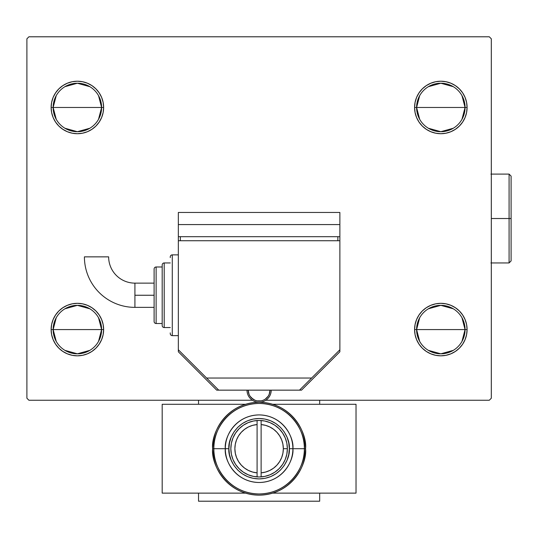 <?xml version="1.0" encoding="UTF-8"?>
<svg xmlns="http://www.w3.org/2000/svg" width="538" height="538" viewBox="0 0 538 538"><rect width="100%" height="100%" fill="white"/><g stroke="black" fill="none" stroke-linecap="round" stroke-linejoin="round"><path stroke-width="0.81" d="M419.68 341.395L416.6 329.579A24.23 24.23 0 0 0 440.83 353.809A24.23 24.23 0 0 0 465.061 329.579L467.085 329.579A26.248 26.248 0 0 1 440.83 355.826A26.248 26.248 0 0 1 414.583 329.579L465.061 329.579A24.23 24.23 0 0 1 440.83 353.809A24.23 24.23 0 0 1 416.6 329.579L419.68 317.756M461.981 317.756L465.061 329.579L461.981 341.395M453.305 350.346L440.83 353.809L428.356 350.346M419.68 119.288L416.6 107.466A24.23 24.23 0 0 0 440.83 131.696A24.23 24.23 0 0 0 465.061 107.466L467.085 107.466A26.248 26.248 0 0 1 440.83 133.713A26.248 26.248 0 0 1 414.583 107.466L465.061 107.466A24.23 24.23 0 0 1 440.83 131.696A24.23 24.23 0 0 1 416.6 107.466L419.68 95.643M461.981 95.643L465.061 107.466L461.981 119.288M453.305 128.239L440.83 131.696L428.356 128.239M56.228 119.288L53.148 107.466A24.23 24.23 0 0 0 77.378 131.696A24.23 24.23 0 0 0 101.608 107.466L103.632 107.466A26.248 26.248 0 0 1 77.378 133.713A26.248 26.248 0 0 1 51.13 107.466L101.608 107.466A24.23 24.23 0 0 1 77.378 131.696A24.23 24.23 0 0 1 53.148 107.466L56.228 95.643M98.528 95.643L101.608 107.466L98.528 119.288M89.853 128.239L77.378 131.696L64.903 128.239M56.228 341.395L53.148 329.579A24.23 24.23 0 0 0 77.378 353.809A24.23 24.23 0 0 0 101.608 329.579L103.632 329.579A26.248 26.248 0 0 1 77.378 355.826A26.248 26.248 0 0 1 51.13 329.579L101.608 329.579A24.23 24.23 0 0 1 77.378 353.809A24.23 24.23 0 0 1 53.148 329.579L56.228 317.756M98.528 317.756L101.608 329.579L98.528 341.395M89.853 350.346L77.378 353.809L64.903 350.346M489.291 36.792L28.918 36.792L26.9 38.81L26.9 398.228L28.918 400.245L252.409 400.245L28.918 400.245L26.9 398.228L26.9 38.81L28.918 36.792L489.291 36.792L491.315 38.81L489.291 36.792M491.315 398.228L491.315 38.81L491.315 398.228L489.291 400.245L491.315 398.228M265.806 400.245L489.291 400.245L265.806 400.245M462.66 314.992L465.081 319.532L466.58 324.454L467.085 329.579L465.061 329.579A24.23 24.23 0 0 0 440.83 305.349A24.23 24.23 0 0 0 416.6 329.579A24.23 24.23 0 0 1 440.83 305.349A24.23 24.23 0 0 1 465.061 329.579L414.583 329.579L415.087 324.454L416.58 319.532L419.008 314.992L422.269 311.011L426.251 307.749L430.79 305.322L435.713 303.829L440.83 303.324L445.955 303.829L450.878 305.322L455.417 307.749L459.391 311.011L462.66 314.992L465.081 319.532L466.58 324.454L467.085 329.579L466.58 334.697L465.081 339.619L462.66 344.159L459.391 348.14L455.417 351.401L450.878 353.829L445.955 355.322L440.83 355.826L435.713 355.322L430.79 353.829L426.251 351.401L422.269 348.14L419.008 344.159L416.58 339.619L415.087 334.697L414.583 329.579A26.248 26.248 0 0 1 440.83 303.324A26.248 26.248 0 0 1 467.085 329.579L466.58 334.697L465.081 339.619M465.081 97.418L466.58 102.341L467.085 107.466L465.061 107.466A24.23 24.23 0 0 0 440.83 83.235A24.23 24.23 0 0 0 416.6 107.466A24.23 24.23 0 0 1 440.83 83.235A24.23 24.23 0 0 1 465.061 107.466L414.583 107.466L415.087 102.341L416.58 97.418L419.008 92.879L422.269 88.904L426.251 85.643L430.79 83.215L435.713 81.722L440.83 81.218L445.955 81.722L450.878 83.215L455.417 85.643L459.391 88.904L462.66 92.879L465.081 97.418L466.58 102.341L467.085 107.466L466.58 112.583L465.081 117.513L462.66 122.052L459.391 126.026L455.417 129.288L450.878 131.716L445.955 133.209L440.83 133.713L435.713 133.209L430.79 131.716L426.251 129.288L422.269 126.026L419.008 122.052L416.58 117.513L415.087 112.583L414.583 107.466A26.248 26.248 0 0 1 440.83 81.218A26.248 26.248 0 0 1 467.085 107.466L466.58 112.583L465.081 117.513L462.66 122.052L459.391 126.026L455.417 129.288M55.555 122.052L53.127 117.513L51.635 112.583L51.13 107.466L51.635 102.341L53.127 97.418L55.555 92.879L58.817 88.904L62.798 85.643L67.337 83.215L72.26 81.722L77.378 81.218L82.502 81.722L87.425 83.215L91.964 85.643L95.939 88.904L99.207 92.879L101.628 97.418L103.128 102.341L103.632 107.466L103.128 112.583L101.628 117.513L99.207 122.052L95.939 126.026L91.964 129.288L87.425 131.716L82.502 133.209L77.378 133.713L72.26 133.209L67.337 131.716L62.798 129.288L58.817 126.026L55.555 122.052L53.127 117.513L51.635 112.583L51.13 107.466L51.635 102.341L53.127 97.418M53.127 339.619L51.635 334.697L51.13 329.579L51.635 324.454L53.127 319.532L55.555 314.992L58.817 311.011L62.798 307.749L67.337 305.322L72.26 303.829L77.378 303.324L82.502 303.829L87.425 305.322L91.964 307.749L95.939 311.011L99.207 314.992L101.628 319.532L103.128 324.454L103.632 329.579L103.128 334.697L101.628 339.619L99.207 344.159L95.939 348.14L91.964 351.401L87.425 353.829L82.502 355.322L77.378 355.826L72.26 355.322L67.337 353.829L62.798 351.401L58.817 348.14L55.555 344.159L53.127 339.619L51.635 334.697L51.13 329.579L51.635 324.454L53.127 319.532L55.555 314.992L58.817 311.011L62.798 307.749M101.628 117.513L99.207 122.052M95.939 126.026L91.964 129.288M77.378 133.713L72.26 133.209M62.798 129.288L58.817 126.026M58.817 88.904L62.798 85.643M72.26 81.722L77.378 81.218M445.955 133.209L440.83 133.713M416.58 117.513L415.087 112.583M422.269 88.904L426.251 85.643M440.83 81.218L445.955 81.722M455.417 85.643L459.391 88.904M459.391 348.14L455.417 351.401M445.955 355.322L440.83 355.826M416.58 319.532L419.008 314.992M422.269 311.011L426.251 307.749M440.83 303.324L445.955 303.829M455.417 307.749L459.391 311.011M95.939 348.14L91.964 351.401M77.378 355.826L72.26 355.322M62.798 351.401L58.817 348.14M72.26 303.829L77.378 303.324M101.628 319.532L103.128 324.454M77.378 329.579L53.148 329.579A24.23 24.23 0 0 1 77.378 305.349A24.23 24.23 0 0 1 101.608 329.579L77.378 329.579M64.903 308.805L77.378 305.349L89.853 308.805M53.148 329.579L51.13 329.579A26.248 26.248 0 0 1 77.378 303.324A26.248 26.248 0 0 1 103.632 329.579L101.608 329.579A24.23 24.23 0 0 0 77.378 305.349A24.23 24.23 0 0 0 53.148 329.579M77.378 107.466L53.148 107.466A24.23 24.23 0 0 1 77.378 83.235A24.23 24.23 0 0 1 101.608 107.466L77.378 107.466M64.903 86.692L77.378 83.235L89.853 86.692M53.148 107.466L51.13 107.466A26.248 26.248 0 0 1 77.378 81.218A26.248 26.248 0 0 1 103.632 107.466L101.608 107.466A24.23 24.23 0 0 0 77.378 83.235A24.23 24.23 0 0 0 53.148 107.466M428.356 86.692L440.83 83.235L453.305 86.692M428.356 308.805L440.83 305.349L453.305 308.805M282.874 443.978L283.338 448.705L287.373 448.705L283.338 448.705L282.921 444.227L281.683 439.902L279.666 435.881L276.942 432.303L273.6 429.29L269.76 426.943L265.557 425.35L261.125 424.563A24.23 24.23 0 0 1 283.338 448.705A24.23 24.23 0 0 1 261.125 472.855L265.557 472.061L269.76 470.468L273.6 468.127L276.942 465.114L279.666 461.53L281.683 457.508L282.921 453.184L283.338 448.705L282.874 443.978M235.341 453.433L234.877 448.705L235.294 453.184L236.532 457.508L238.549 461.53L241.273 465.114L244.615 468.127L248.455 470.468L252.658 472.061L257.09 472.855L257.09 424.563L252.658 425.35L248.455 426.943L244.615 429.29L241.273 432.303L238.549 435.881L236.532 439.902L235.294 444.227L234.877 448.705L235.341 453.433M319.68 400.245L319.68 404.287L319.68 400.245M319.68 493.131L319.68 501.208L198.529 501.208L198.529 493.131L198.529 501.208L319.68 501.208L319.68 493.131M198.529 404.287L198.529 400.245L198.529 404.287M280.829 459.439L279.457 461.86M275.106 466.903L273.069 468.511L275.106 466.903M267.09 471.584L264.662 472.29M249.168 470.804L246.895 469.634M241.629 465.491L239.894 463.474L241.629 465.491M236.626 457.751L235.657 454.825M237.379 437.979L238.758 435.551M243.102 430.514L245.146 428.907L243.102 430.514M251.125 425.827L253.553 425.121M269.047 426.607L271.32 427.777M276.579 431.92L278.314 433.937L276.579 431.92M281.582 439.66L282.551 442.592M261.125 420.514L261.125 476.903M257.09 476.903L257.09 472.855A24.23 24.23 0 0 1 234.877 448.705A24.23 24.23 0 0 1 257.09 424.563L257.09 420.514M257.09 472.855L257.09 424.563M261.125 424.563L261.125 472.855M282.611 464.415L285.221 459.526L286.835 454.22L287.373 448.705L286.835 443.191L285.221 437.892L282.611 433.003L279.094 428.719L274.81 425.202L269.921 422.592L264.622 420.985L259.108 420.44L253.593 420.985L248.287 422.592L243.398 425.202L239.114 428.719L235.604 433.003L232.988 437.892L231.38 443.191L230.836 448.705L231.38 454.22L232.988 459.526L235.604 464.415L239.114 468.699L243.398 472.209L248.287 474.825L253.593 476.433L259.108 476.977L264.622 476.433L269.921 474.825L274.81 472.209L279.094 468.699L282.611 464.415L285.221 459.526L286.835 454.22L287.373 448.705A28.272 28.272 0 0 1 259.108 476.977A28.272 28.272 0 0 1 230.836 448.705L231.38 454.22L232.988 459.526L235.604 464.415L239.114 468.699M243.398 472.209L248.287 474.825L243.398 472.209L248.287 474.825L243.398 472.209L248.287 474.825L253.593 476.433L259.108 476.977L264.622 476.433L269.921 474.825L274.81 472.209L279.094 468.699M274.81 425.202L269.921 422.592L274.81 425.202L269.921 422.592L274.81 425.202L269.921 422.592L264.622 420.985L259.108 420.44L253.593 420.985L248.287 422.592L243.398 425.202L239.114 428.719M356.028 493.131L272.652 493.131L356.028 493.131L356.028 404.287L272.652 404.287L356.028 404.287L356.028 493.131M245.563 493.131L162.187 493.131L162.187 404.287L245.563 404.287L162.187 404.287L162.187 493.131L245.563 493.131M170.264 257.621L170.264 256.882A2.018 2.018 0 0 1 172.281 254.864L178.34 254.864L172.281 254.864L172.281 335.631A2.018 2.018 0 0 1 170.264 333.614L170.264 332.874M162.187 323.52L156.128 323.52L162.187 323.52L162.187 325.537L162.187 264.958L162.187 266.983L156.128 266.983L162.187 266.983M154.11 269.504L154.11 321.502L154.11 295.248L134.917 295.248L134.917 307.366A50.511 50.511 0 0 1 84.412 256.855A50.511 50.511 0 0 0 134.917 307.366L134.917 295.248L154.11 295.248L154.11 269A2.018 2.018 0 0 1 156.128 266.983L156.128 323.52A2.018 2.018 0 0 1 154.11 321.502L154.11 320.998M251.394 397.858L254.931 400.225L256.976 400.844L261.233 400.844L263.277 400.225L265.167 399.216L268.173 396.21L269.182 394.32L270.009 390.151A10.901 10.901 0 0 1 259.108 401.052A10.901 10.901 0 0 1 248.2 390.151L249.033 394.32L250.042 396.21L253.048 399.216M261.233 400.844L263.277 400.225M265.167 399.216L266.814 397.858M339.875 351.785L339.875 349.767L339.875 351.785L301.509 390.151L299.491 390.151L301.509 390.151L339.875 351.785M339.875 240.728L339.875 236.693L339.875 240.728L178.34 240.728L178.34 236.693L178.34 351.785L178.34 349.767L218.724 390.151L216.706 390.151L299.491 390.151L339.875 349.767L339.875 240.728L339.875 349.767L311.603 378.039L206.605 378.039L178.34 349.767L178.34 240.728L339.875 240.728M339.875 224.575L339.875 212.463L178.34 212.463L178.34 224.575L178.34 212.463L339.875 212.463L339.875 236.693L339.875 224.575L178.34 224.575L178.34 236.693L178.34 224.575L339.875 224.575M216.706 390.151L178.34 351.785L216.706 390.151M108.642 256.855A26.281 26.281 0 0 0 134.917 283.136L134.917 295.248L134.917 283.136A26.281 26.281 0 0 1 108.642 256.855L84.412 256.855L108.642 256.855M162.187 265.543L162.187 264.958A2.018 2.018 0 0 1 164.204 262.941L164.204 327.555L170.264 327.555L164.204 327.555A2.018 2.018 0 0 1 162.187 325.537L162.187 324.952M164.204 262.941L170.264 262.941L164.204 262.941A2.018 2.018 0 0 0 162.187 264.958L162.187 325.537A2.018 2.018 0 0 0 164.204 327.555L164.204 262.941M178.34 335.631L172.281 335.631L178.34 335.631M337.857 240.728L337.857 236.693L337.857 240.728M180.358 236.693L180.358 240.728L180.358 236.693M339.875 236.693L178.34 236.693L339.875 236.693M154.11 321.502A2.018 2.018 0 0 0 156.128 323.52L156.128 266.983A2.018 2.018 0 0 0 154.11 269M170.264 333.614A2.018 2.018 0 0 0 172.281 335.631L172.281 254.864A2.018 2.018 0 0 0 170.264 256.882M299.491 390.151L218.724 390.151L206.605 378.039L311.603 378.039L299.491 390.151M271.219 390.151A12.118 12.118 0 0 1 259.108 402.269A12.118 12.118 0 0 1 246.989 390.151A12.118 12.118 0 0 0 259.101 402.269A12.118 12.118 0 0 0 271.219 390.151M305.55 448.705C307.413 435.121 293.479 402.901 259.108 402.269C224.729 402.901 210.795 435.121 212.665 448.705L213.848 448.705C212.026 435.471 225.61 404.065 259.108 403.446C292.605 404.065 306.183 435.471 304.367 448.705L305.55 448.705A46.443 46.443 0 0 1 259.108 495.148A46.443 46.443 0 0 1 212.665 448.705A46.443 46.443 0 0 1 259.108 402.269A46.443 46.443 0 0 1 305.55 448.705L304.367 448.705A45.259 45.259 0 0 0 259.108 403.446A45.259 45.259 0 0 0 213.848 448.705L228.892 448.705C227.675 439.869 236.74 418.9 259.108 418.49C281.468 418.9 290.533 439.869 289.323 448.705L292.894 448.705C294.252 438.826 284.111 415.383 259.108 414.919C234.097 415.383 223.963 438.826 225.321 448.705A33.786 33.786 0 0 1 259.108 414.919A33.786 33.786 0 0 1 292.894 448.705L304.367 448.705L292.894 448.705A33.786 33.786 0 0 1 259.108 482.492A33.786 33.786 0 0 1 225.321 448.705L213.848 448.705A45.259 45.259 0 0 0 259.108 493.965A45.259 45.259 0 0 0 304.367 448.705C306.183 461.947 292.605 493.346 259.108 493.965C225.61 493.346 212.026 461.947 213.848 448.705L212.665 448.705C210.795 462.29 224.729 494.516 259.108 495.148C293.479 494.516 307.413 462.29 305.55 448.705M233.983 431.92L237.742 427.34L242.322 423.581L247.541 420.79L253.21 419.075L259.108 418.49L264.999 419.075L270.668 420.79L275.893 423.581L280.473 427.34L284.232 431.92L287.023 437.145L288.745 442.814L289.323 448.705L288.745 454.603L287.023 460.272L284.225 465.505L280.473 470.071L275.893 473.83L270.668 476.621L264.999 478.343L259.108 478.921L253.21 478.343L247.541 476.621L242.322 473.83L237.742 470.071L233.983 465.491L231.192 460.272L229.47 454.603L228.892 448.705L229.47 442.814L231.192 437.145L233.983 431.92M235.604 433.003L232.988 437.892L231.38 443.191L230.836 448.705A28.272 28.272 0 0 1 259.108 420.44A28.272 28.272 0 0 1 287.373 448.705L286.835 443.191L285.221 437.892L282.611 433.003L279.094 428.719M292.894 448.705L289.323 448.705C290.533 457.549 281.468 478.511 259.108 478.921C236.74 478.511 227.675 457.549 228.892 448.705L225.321 448.705C223.963 458.591 234.097 482.035 259.108 482.492C284.111 482.035 294.252 458.591 292.894 448.705M509.082 218.522L509.082 262.941L509.082 218.522L491.315 218.522L509.082 218.522L509.082 174.097L509.082 218.522L511.1 218.522L509.082 218.522M511.1 260.923L511.1 218.522L511.1 260.923L509.082 262.941L490.905 262.941M511.1 176.114L511.1 218.522L511.1 176.114L509.082 174.097L511.1 176.114M134.917 307.366L154.11 307.366M134.917 283.136L154.11 283.136M490.905 174.097L509.082 174.097"/></g></svg>
